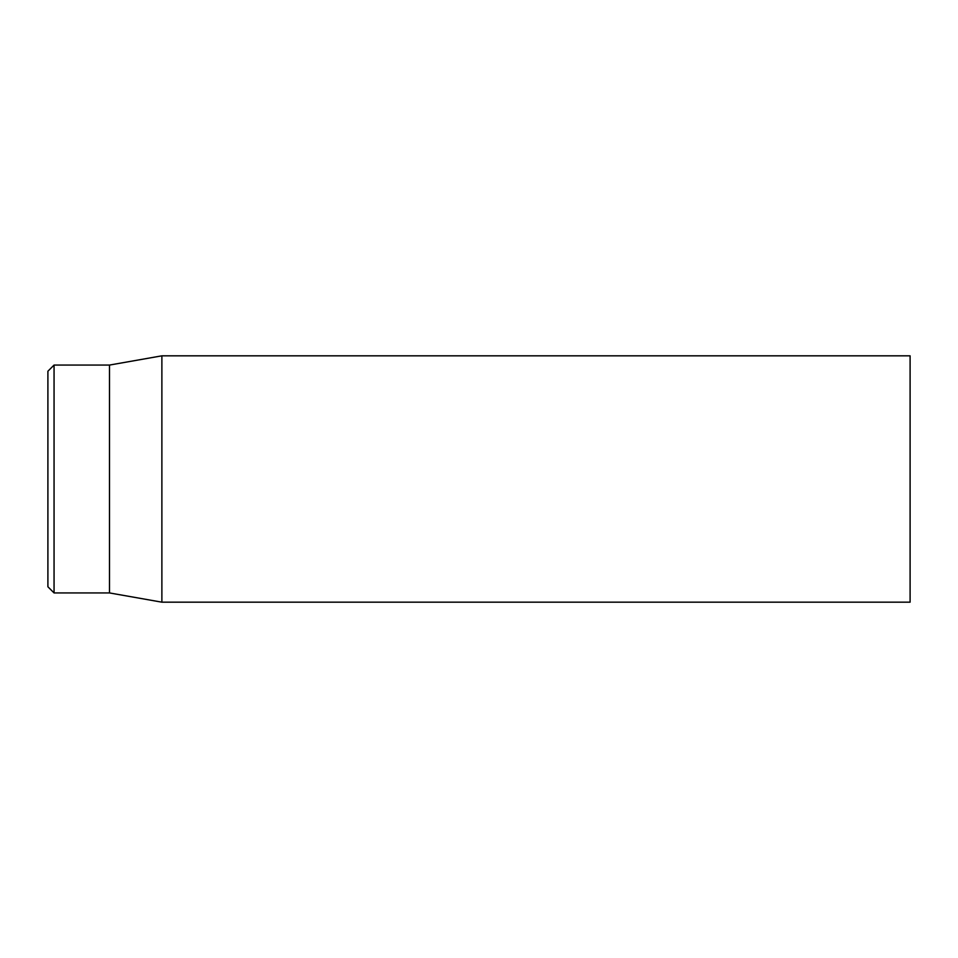 <?xml version="1.0" encoding="UTF-8"?>
<svg xmlns="http://www.w3.org/2000/svg" width="958" height="958" viewBox="0 0 958 958"><rect width="100%" height="100%" fill="white"/><g stroke="black" fill="none" stroke-linecap="round" stroke-linejoin="round"><path stroke-width="1.44" d="M910.1 479L910.1 355.825L161.878 355.825L161.878 602.175L910.1 602.175L910.1 479M47.9 479L47.9 586.775L54.055 592.93L54.055 365.07L47.9 371.225L47.9 479M54.055 592.93L109.487 592.93L109.487 365.07L54.055 365.07M109.487 592.93L161.878 602.175M109.487 365.07L161.878 355.825"/></g></svg>
